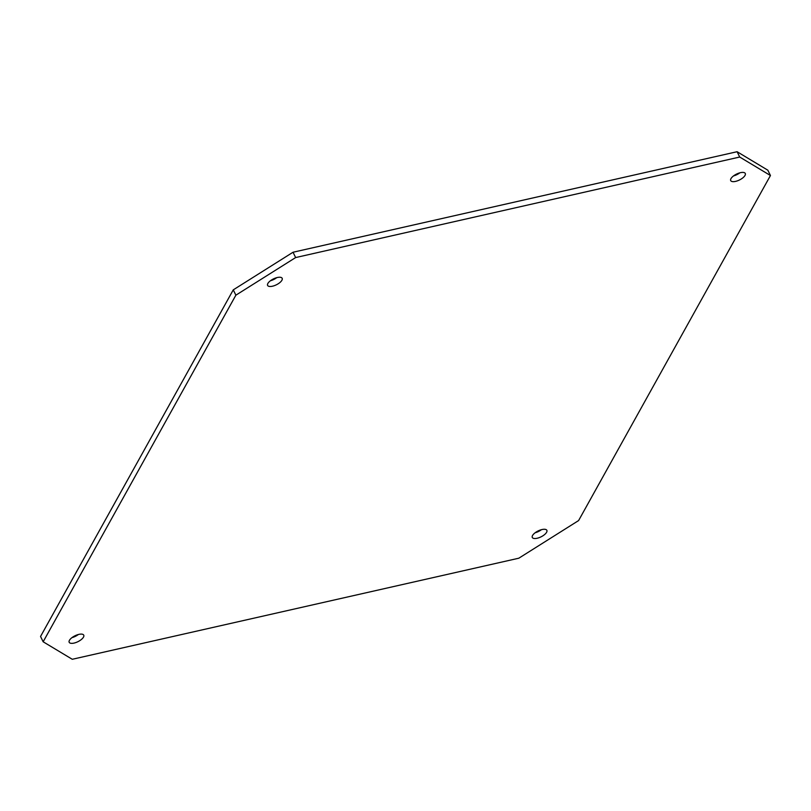 <?xml version="1.0" encoding="UTF-8"?>
<svg xmlns="http://www.w3.org/2000/svg" width="811" height="811" viewBox="0 0 811 811"><rect width="100%" height="100%" fill="white"/><g stroke="black" fill="none" stroke-linecap="round" stroke-linejoin="round"><path stroke-width="1.22" d="M78.343 634.516A8.11 3.295 -26.1 0 1 71.986 637.628M78.89 634.374A8.11 3.295 -26.1 0 1 83.746 635.165A8.11 3.295 -26.1 0 1 81.343 639.514A8.11 3.295 -26.1 0 1 74.044 643.082A8.11 3.295 -26.1 0 1 69.188 642.292A8.11 3.295 -26.1 0 1 71.581 637.943A8.11 3.295 -26.1 0 1 78.89 634.374M541.444 529.674A8.11 3.295 -26.1 0 1 535.098 532.786M541.991 529.542A8.11 3.295 -26.1 0 1 546.857 530.333A8.11 3.295 -26.1 0 1 544.455 534.682A8.11 3.295 -26.1 0 1 537.156 538.251A8.11 3.295 -26.1 0 1 532.29 537.46A8.11 3.295 -26.1 0 1 534.692 533.111A8.11 3.295 -26.1 0 1 541.991 529.542M276.764 277.646A8.11 3.295 -26.1 0 1 270.408 280.758M277.311 277.514A8.11 3.295 -26.1 0 1 282.167 278.295A8.11 3.295 -26.1 0 1 279.765 282.654A8.11 3.295 -26.1 0 1 272.466 286.212A8.11 3.295 -26.1 0 1 267.61 285.431A8.11 3.295 -26.1 0 1 270.012 281.072A8.11 3.295 -26.1 0 1 277.311 277.514M739.865 172.814A8.11 3.295 -26.1 0 1 733.519 175.926M740.413 172.682A8.11 3.295 -26.1 0 1 745.279 173.463A8.11 3.295 -26.1 0 1 742.876 177.822A8.11 3.295 -26.1 0 1 735.577 181.38A8.11 3.295 -26.1 0 1 730.721 180.6A8.11 3.295 -26.1 0 1 733.114 176.24A8.11 3.295 -26.1 0 1 740.413 172.682M293.035 252.241L737.098 151.718L767.845 170.198L770.45 175.521L578.598 520.571L518.827 558.201L72.27 659.282L43.155 641.785L40.55 636.463L233.264 289.862L293.035 252.241L295.64 257.563L739.703 157.04L737.098 151.718M43.155 641.785L235.869 295.184L233.264 289.862M235.869 295.184L295.64 257.563M739.703 157.04L770.45 175.521"/></g></svg>
